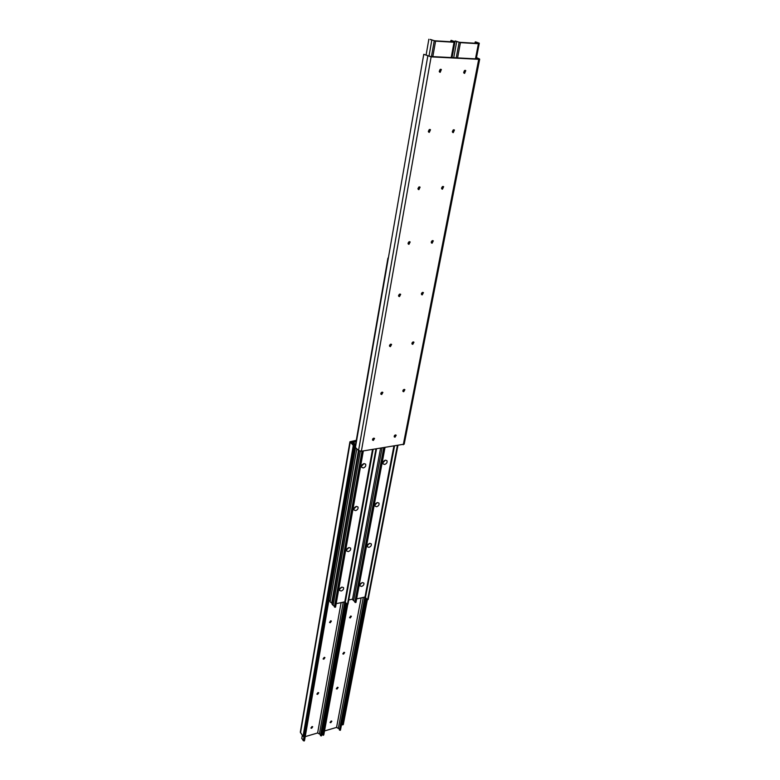 <?xml version="1.0" encoding="UTF-8"?>
<svg xmlns="http://www.w3.org/2000/svg" width="780" height="780" viewBox="0 0 780 780"><rect width="100%" height="100%" fill="white"/><g stroke="black" fill="none" stroke-linecap="round" stroke-linejoin="round"><path stroke-width="1.17" d="M373.776 438.175L372.596 440.135L373.366 440.417L374.556 438.457L373.776 438.175M372.469 439.813L374.029 438.165L372.469 439.813M382.132 392.165L380.942 394.222L381.703 394.514L382.892 392.457L382.132 392.165M380.806 393.929L382.356 392.165L381.04 393.919M390.848 344.165L389.649 346.32L390.4 346.622L391.599 344.468L390.848 344.165M389.512 346.057L391.034 344.165L389.707 346.057M399.945 294.05L398.746 296.312L399.477 296.605L400.676 294.352L399.945 294.05M398.609 296.078L400.101 294.05L398.765 296.078M409.451 241.663L408.252 244.043L408.964 244.345L410.163 241.966L409.451 241.663M419.406 186.859L418.207 189.364L418.899 189.657L420.089 187.151L419.406 186.859M429.829 129.451L428.639 132.103L429.293 132.386L430.482 129.733L429.829 129.451M440.749 69.264L439.579 72.072L440.193 72.335L441.363 69.527L440.749 69.264M395.45 434.947L394.29 436.907L395.031 437.18L396.191 435.22L395.45 434.947M394.163 436.585L395.665 434.938L394.163 436.585M404.167 389.405L402.987 391.453L403.718 391.726L404.888 389.678L404.167 389.405M402.851 391.16L404.352 389.395L402.851 391.16M413.244 341.913L412.064 344.058L412.786 344.341L413.965 342.196L413.244 341.913M411.928 343.785L413.4 341.913L412.084 343.785M422.721 292.354L421.541 294.606L422.243 294.879L423.423 292.636L422.721 292.354M432.627 240.572L431.438 242.941L432.12 243.224L433.3 240.854L432.627 240.572M442.981 186.43L441.792 188.926L442.455 189.199L443.635 186.703L442.981 186.43L441.675 188.74L442.991 186.43M453.814 129.753L452.644 132.395L453.268 132.649L454.438 130.016L453.814 129.753M465.173 70.366L464.012 73.154L464.597 73.408L465.757 70.609L465.173 70.366M476.482 57.623L479.252 58.822L479.69 59.163L478.715 59.319L431.125 56.862L423.764 54.317L430.306 56.482L477.867 58.958L476.395 58.032M408.232 243.838L409.558 241.663L408.232 243.838M418.129 189.189L419.455 186.859L418.129 189.189M428.522 131.957L429.799 129.451L428.522 131.957M439.471 71.955L440.651 69.264L439.471 71.955M421.522 294.352L422.838 292.354L421.522 294.352M431.369 242.726L432.695 240.572L431.369 242.726M452.517 132.23L453.765 129.753L452.517 132.23M463.895 73.018L465.046 70.366L463.895 73.018M479.69 59.163L404.196 444.161L361.364 451.23L358.556 450.489L355.427 447.447L423.764 54.317M440.115 69.43L439.238 71.428M373.269 438.36L372.625 439.052M381.664 392.32L380.874 393.218M390.39 344.311L389.512 345.394M399.487 294.177L398.551 295.444M408.973 241.79L408.018 243.243M418.889 186.986L417.934 188.624M429.253 129.597L428.327 131.42M430.297 39.41L435.581 41.135L454.038 42.257L455.013 41.711L451.249 40.365L453.638 41.457L453.346 41.925L434.714 40.794L430.277 39.546M428.854 39.234L426.124 54.892L428.854 39.224M431.769 40.375L428.99 56.199M454.974 41.788L452.039 57.613L455.013 41.711M450.879 40.521L450.655 41.759M451.766 40.726L451.561 41.818M464.49 70.57L463.671 72.472M394.865 435.191L394.339 435.767M403.621 389.61L402.938 390.409M412.727 342.098L411.947 343.093M422.204 292.519L421.356 293.699M432.091 240.737L431.203 242.102M442.406 186.595L441.519 188.146M453.2 129.938L452.332 131.654M455.14 40.93L460.434 42.637L478.403 43.719L479.29 43.192L475.498 41.847L477.925 42.939L477.691 43.397L459.556 42.296L455.11 41.047M456.661 41.886L453.726 57.7M479.252 43.261L476.209 58.87M475.156 42.013L474.923 43.232M476.034 42.208L475.829 43.28M363.295 467.951L361.744 467.386C361.218 465.65 361.998 464.383 364.075 463.593L365.625 464.149C366.151 465.884 365.372 467.152 363.295 467.951M385.456 460.151C383.399 460.951 382.629 462.209 383.156 463.934L384.647 464.461C386.704 463.661 387.475 462.394 386.948 460.678L385.456 460.151M355.66 510.598L354.091 510.052C353.632 508.414 354.403 507.195 356.411 506.405L357.962 506.951C358.43 508.599 357.659 509.808 355.66 510.598M377.452 502.564C375.463 503.353 374.692 504.572 375.16 506.2L376.662 506.717C378.661 505.927 379.421 504.709 378.944 503.081L377.452 502.564M348.309 551.577L346.739 551.06C346.33 549.5 347.09 548.33 349.031 547.55L350.6 548.077C351.019 549.627 350.259 550.797 348.309 551.577M369.749 543.348C367.819 544.128 367.068 545.298 367.487 546.848L368.998 547.336C370.919 546.556 371.67 545.386 371.251 543.835L369.749 543.348M341.25 590.996L339.68 590.499C339.31 589.017 340.06 587.886 341.942 587.116L343.512 587.613C343.882 589.095 343.132 590.216 341.25 590.996M362.339 582.582C360.477 583.352 359.726 584.474 360.106 585.946L361.618 586.423C363.48 585.643 364.231 584.522 363.851 583.05L362.339 582.582M330.106 601.721L356.801 448.793L330.106 601.721M331.695 603.028L330.057 601.867M330.174 601.214L328.955 600.21M355.748 444.502L388.362 257.965M361.52 466.167L364.046 463.593M353.935 508.765L356.372 506.415M346.661 549.685L348.982 547.57M339.68 589.046L341.854 587.145M382.931 462.696L385.34 460.171M375.005 504.884L377.325 502.593M367.399 545.454L369.613 543.377M360.106 584.474L362.164 582.621M397.868 445.585L367.614 599.722L397.351 445.673M367.614 599.722L365.45 597.597L394.505 446.111M365.527 597.188L364.991 597.002L393.871 446.209M364.991 597.002L356.626 598.923M356.031 601.907L384.969 447.584M355.933 602.433L354.841 602.228L383.711 447.779M354.939 601.702L353.613 600.639L382.034 448.032M353.613 600.639L352.472 599.547L380.543 448.266M352.56 599.118L348.757 599.986M347.987 604.168L376.516 448.89L347.987 604.168L347.431 604.402L375.95 448.978M347.431 604.402L345.286 602.277L373.142 449.407M345.374 601.819L336.18 603.642M335.615 606.577L363.285 450.928M335.507 607.172L334.406 606.967L362.017 451.132M334.503 606.392L333.128 605.338L360.321 451.23M333.128 605.338L332.065 604.266L359.034 450.83M332.173 603.691L331.685 603.106L358.478 450.411M329.774 622.079L330.954 620.822L329.774 622.079M323.349 658.534L324.509 657.355L323.349 658.534M317.158 693.683L318.289 692.572L317.158 693.683M311.181 727.584L312.283 726.541L311.181 727.584M349.762 617.292L350.941 616.054L349.762 617.292M343.044 653.474L344.185 652.304L343.044 653.474M336.56 688.37L337.681 687.258L336.56 688.37M330.301 722.036L331.393 720.993L330.301 722.036M356.294 440.329L349.927 441.763L353.291 445.38L354.373 445.214L351.175 441.977L356.168 441.041L353.759 441.402L352.657 442.981L354.51 444.736L303.264 740.649L304.2 741L304.58 740.366L355.505 447.525M341.65 723.957L342.352 724.893L343.278 724.62L367.39 599.654M366.532 599.264L342.352 724.893M349.927 441.763L300.319 732.137L303.03 736.427L303.995 736.144L354.373 445.214M353.291 445.38L303.03 736.427M331.1 721.042L330.047 722.514L330.788 722.699L331.851 721.227L331.1 721.042M337.379 687.297L336.307 688.818L337.058 689.013L338.13 687.502L337.379 687.297M343.892 652.333L342.8 653.903L343.561 654.118L344.643 652.548L343.892 652.333M350.639 616.073L349.537 617.701L350.298 617.926L351.39 616.298L350.639 616.073M361.13 597.889L336.56 727.408L339.573 729.183M363.295 597.392L338.374 728.072M364.874 597.022L339.407 730.07L340.382 730.294L340.567 729.622L365.732 598.572M365.683 598.514L340.382 730.294M321.769 734.497L323.476 735.296L323.837 734.672L347.773 604.325M346.495 604.032L322.54 734.955M347.5 604.393L323.476 735.296M324.519 730.948L336.56 727.408M311.961 726.59L310.889 728.062L311.659 728.257L312.731 726.784L311.961 726.59M317.957 692.611L316.875 694.132L317.645 694.337L318.727 692.825L317.957 692.611M324.168 657.394L323.076 658.963L323.856 659.188L324.948 657.618L324.168 657.394M330.623 620.851L329.511 622.479L330.291 622.713L331.402 621.085L330.623 620.851M341.133 602.501L317.626 732.976L320.629 734.701M343.298 602.004L319.449 733.639M344.838 601.643L320.453 735.667L321.448 735.901L321.643 735.218L345.696 603.418M345.628 603.34L321.448 735.901M301.84 738.28L303.264 740.649M354.51 444.736L355.612 445.068L304.2 741M355.924 444.561L353.827 443.342M353.886 443.011L354.266 441.977L353.983 443.644M305.233 736.622L317.626 732.976M354.266 441.977L356.05 441.714M403.279 444.756L478.715 59.319M361.364 451.23L431.125 56.862M358.556 450.489L427.781 56.15M434.216 40.93L431.457 56.54M435.581 41.135L432.832 56.618M454.038 42.257L451.21 57.574M454.73 42.178L451.873 57.603M459.089 42.442L456.222 57.827M460.434 42.637L457.577 57.905M478.403 43.719L475.469 58.832M479.066 43.641L476.102 58.861M387.943 258.063L355.573 444.454L387.962 258.112M367.975 599.635L397.741 445.604M355.563 602.521L384.579 447.642M355.134 602.433L384.082 447.72M347.812 604.315L376.35 448.909M344.828 601.643L372.508 449.504M335.127 607.259L362.885 450.996M334.688 607.172L362.378 451.074M351.556 441.733L351.448 442.377M350.191 442.367L300.514 732.868M465.221 70.366L465.757 70.609M440.807 69.264L441.363 69.527M429.985 129.47L430.482 129.733M479.29 43.202L476.239 58.87M368.15 599.498L397.907 445.585M356.021 602.17L385.008 447.574M335.615 606.869L363.334 450.928M352.657 442.981L352.57 443.469M302.299 735.394L301.753 738.582"/></g></svg>
